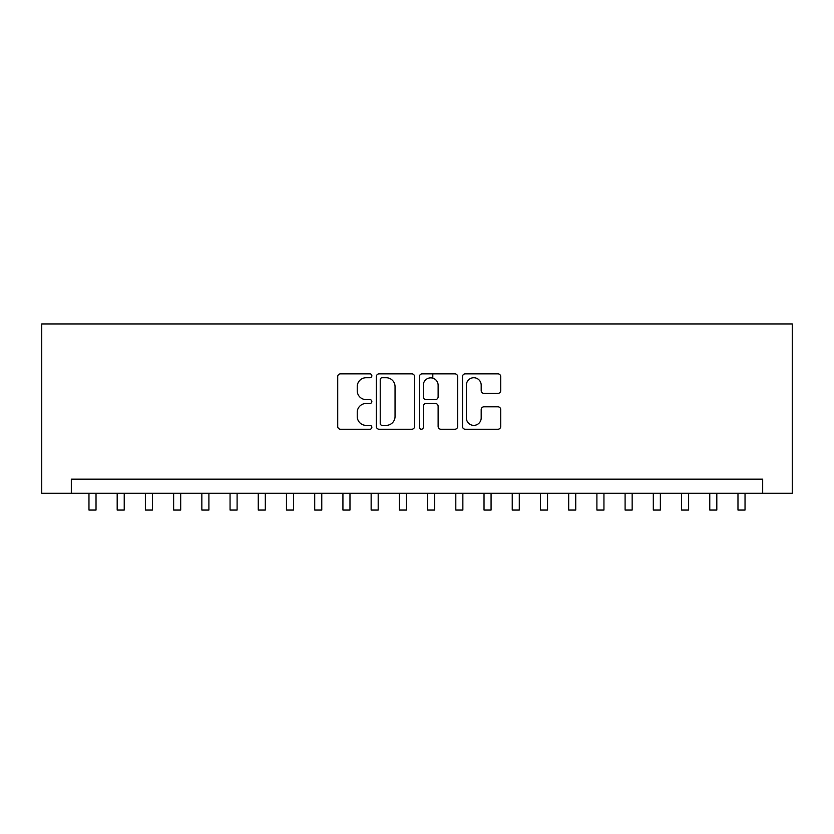 <?xml version="1.0" encoding="UTF-8"?>
<svg xmlns="http://www.w3.org/2000/svg" width="834" height="834" viewBox="0 0 834 834"><rect width="100%" height="100%" fill="white"/><g stroke="black" fill="none" stroke-linecap="round" stroke-linejoin="round"><path stroke-width="1.25" d="M371.849 375.79A1.939 1.939 0 0 0 369.91 373.851L340.481 373.851A2.773 2.773 0 0 0 337.718 376.624L337.718 426.476A2.773 2.773 0 0 0 340.481 429.249L369.91 429.249A1.939 1.939 0 0 0 371.849 427.31A1.939 1.939 0 0 0 369.91 425.371L366.105 425.371A8.861 8.861 0 0 1 357.244 416.51L357.244 412.35A8.861 8.861 0 0 1 366.105 403.489L369.91 403.489A1.939 1.939 0 0 0 371.849 401.55A1.939 1.939 0 0 0 369.91 399.611L366.105 399.611A8.861 8.861 0 0 1 357.244 390.75L357.244 386.59A8.861 8.861 0 0 1 366.105 377.729L369.91 377.729A1.939 1.939 0 0 0 371.849 375.79M497.95 393.377A2.773 2.773 0 0 0 500.713 390.614L500.713 376.624A2.773 2.773 0 0 0 497.95 373.851L465.268 373.851A2.773 2.773 0 0 0 462.495 376.624L462.495 426.476A2.773 2.773 0 0 0 465.268 429.249L497.95 429.249A2.773 2.773 0 0 0 500.713 426.476L500.713 409.588A2.773 2.773 0 0 0 497.95 406.815L483.96 406.815A2.773 2.773 0 0 0 481.187 409.588L481.187 417.959A7.412 7.412 0 0 1 473.785 425.371A7.412 7.412 0 0 1 466.373 417.959L466.373 385.141A7.412 7.412 0 0 1 473.785 377.729A7.412 7.412 0 0 1 481.187 385.141L481.187 390.614A2.773 2.773 0 0 0 483.96 393.377L497.95 393.377M762.672 493.259L792.3 493.259L792.3 323.946L41.7 323.946L41.7 493.259L762.672 493.259L762.672 479.154L71.328 479.154L71.328 493.259M414.581 376.624A2.773 2.773 0 0 0 411.808 373.851L379.126 373.851A2.773 2.773 0 0 0 376.353 376.624L376.353 426.476A2.773 2.773 0 0 0 379.126 429.249L411.808 429.249A2.773 2.773 0 0 0 414.581 426.476L414.581 376.624M422.192 373.851L454.874 373.851A2.773 2.773 0 0 1 457.647 376.624L457.647 426.476A2.773 2.773 0 0 1 454.874 429.249L440.894 429.249A2.773 2.773 0 0 1 438.121 426.476L438.121 406.262A2.773 2.773 0 0 0 435.348 403.489L426.07 403.489A2.773 2.773 0 0 0 423.297 406.262L423.297 427.31A1.939 1.939 0 0 1 421.358 429.249A1.939 1.939 0 0 1 419.419 427.31L419.419 376.624A2.773 2.773 0 0 1 422.192 373.851M382.17 377.729A1.939 1.939 0 0 0 380.231 379.668L380.231 423.432A1.939 1.939 0 0 0 382.17 425.371L386.184 425.371A8.861 8.861 0 0 0 395.045 416.51L395.045 386.59A8.861 8.861 0 0 0 386.184 377.729L382.17 377.729M438.121 385.277A7.412 7.412 0 0 0 430.709 377.865A7.412 7.412 0 0 0 423.297 385.277L423.297 396.838A2.773 2.773 0 0 0 426.07 399.611L435.348 399.611A2.773 2.773 0 0 0 438.121 396.838L438.121 385.277M88.967 493.259L88.967 510.054L96.025 510.054L96.025 493.259M117.187 493.259L117.187 510.054L124.235 510.054L124.235 493.259M145.397 493.259L145.397 510.054L152.455 510.054L152.455 493.259M173.618 493.259L173.618 510.054L180.676 510.054L180.676 493.259M201.838 493.259L201.838 510.054L208.896 510.054L208.896 493.259M230.059 493.259L230.059 510.054L237.106 510.054L237.106 493.259M258.269 493.259L258.269 510.054L265.327 510.054L265.327 493.259M286.489 493.259L286.489 510.054L293.547 510.054L293.547 493.259M314.71 493.259L314.71 510.054L321.768 510.054L321.768 493.259M342.93 493.259L342.93 510.054L349.978 510.054L349.978 493.259M371.151 493.259L371.151 510.054L378.198 510.054L378.198 493.259M399.361 493.259L399.361 510.054L406.419 510.054L406.419 493.259M432.804 378.167L432.804 373.851M427.581 493.259L427.581 510.054L434.639 510.054L434.639 493.259M455.802 493.259L455.802 510.054L462.849 510.054L462.849 493.259M484.022 493.259L484.022 510.054L491.07 510.054L491.07 493.259M512.232 493.259L512.232 510.054L519.29 510.054L519.29 493.259M540.453 493.259L540.453 510.054L547.511 510.054L547.511 493.259M568.673 493.259L568.673 510.054L575.731 510.054L575.731 493.259M596.894 493.259L596.894 510.054L603.941 510.054L603.941 493.259M625.104 493.259L625.104 510.054L632.162 510.054L632.162 493.259M653.324 493.259L653.324 510.054L660.382 510.054L660.382 493.259M681.545 493.259L681.545 510.054L688.603 510.054L688.603 493.259M709.765 493.259L709.765 510.054L716.813 510.054L716.813 493.259M737.975 493.259L737.975 510.054L745.033 510.054L745.033 493.259"/></g></svg>
